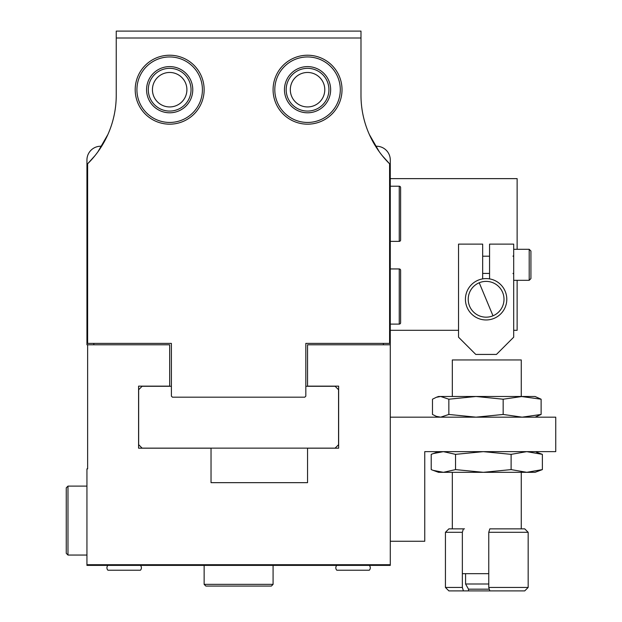 <?xml version="1.0" encoding="UTF-8"?>
<svg xmlns="http://www.w3.org/2000/svg" width="622" height="622" viewBox="0 0 622 622"><rect width="100%" height="100%" fill="white"/><g stroke="black" fill="none" stroke-linecap="round" stroke-linejoin="round"><path stroke-width="0.93" d="M390.282 324.101L399.246 324.101A1.376 1.376 0 0 0 400.622 322.717L400.622 270.321A1.376 1.376 0 0 0 399.246 268.945L399.246 324.101M390.282 268.945L399.246 268.945M390.282 241.367L399.246 241.367A1.376 1.376 0 0 0 400.622 239.991L400.622 187.595A1.376 1.376 0 0 0 399.246 186.219L399.246 241.367M390.282 186.219L399.246 186.219M528.164 587.456L524.719 590.9L489.817 590.9L488.76 587.456L528.164 587.456L528.164 532.3L488.76 532.3L488.76 587.456M448.882 528.856L463.413 528.856L462.356 532.3L445.438 532.3L448.882 528.856L445.438 532.3L445.438 587.456L462.356 587.456L462.356 532.3M488.76 532.3L489.817 528.856L524.719 528.856L528.164 532.3M488.76 584.004L465.583 584.004L468.506 589.182L468.506 590.9L489.817 590.9M465.583 573.663L465.583 584.004M489.289 589.182L468.506 589.182M462.356 587.456L463.413 590.9L468.506 590.9M463.413 590.9L448.882 590.9L445.438 587.456M463.413 528.856L464.486 528.856M530.924 272.234L530.924 265.858M530.924 270.088L530.924 278.602L529.198 280.32L529.198 249.298L530.924 251.024L530.924 270.088M489.561 278.889L489.561 244.127L513.686 244.127L513.686 337.194L496.449 354.431L475.768 354.431L458.531 337.194L458.531 244.127L482.664 244.127L482.664 278.889M530.924 257.384L530.924 251.024M502.63 292.402A17.89 17.89 0 0 1 492.989 315.797A17.89 17.89 0 0 1 469.594 306.156A17.89 17.89 0 0 1 479.235 282.761A17.89 17.89 0 0 1 502.63 292.402M467.013 307.229A20.681 20.681 0 0 1 478.162 280.188A20.681 20.681 0 0 1 505.204 291.329A20.681 20.681 0 0 1 494.062 318.371A20.681 20.681 0 0 1 467.013 307.229M517.131 249.298L517.131 178.631L390.282 178.631M517.131 280.32L517.131 330.305L513.686 330.305M458.531 330.305L390.282 330.305M390.282 541.264L424.756 541.264L424.756 451.642L555.741 451.642L555.741 417.168L390.282 417.168M273.081 584.353L271.355 586.072L205.866 586.072L204.14 584.353L273.081 584.353L273.081 565.39M66.259 487.835L67.985 486.109L66.259 487.835L66.259 553.323L67.985 555.049L86.94 555.049M86.94 486.109L67.985 486.109L67.985 555.049M336.805 565.39A3.444 3.444 0 0 0 336.805 570.218L369.305 570.218A3.444 3.444 0 0 0 369.305 565.39M107.917 565.39A3.444 3.444 0 0 0 107.917 570.218L140.416 570.218A3.444 3.444 0 0 0 140.416 565.39M379.249 151.721L369.344 134.507L375.564 146.232L376.497 146.232A13.785 13.785 0 0 1 390.282 160.017L390.282 344.782L307.556 344.782L307.556 386.145L338.648 386.145L338.648 448.19L307.556 448.19L307.556 482.664L255.844 482.664M221.378 482.664L211.037 482.664L211.037 448.19L138.582 448.19L138.582 386.145L169.674 386.145L169.674 344.782L87.632 344.782L87.632 468.871L86.94 468.871L86.94 565.39L390.282 565.39L390.282 344.782M211.037 482.664L307.556 482.664M390.282 564.706L86.94 564.706M352.363 564.706L352.363 565.39M103.602 142.959L101.658 146.232L100.733 146.232A13.785 13.785 0 0 0 86.94 160.017L86.94 344.782L87.632 344.782M383.385 343.398L383.385 344.782M93.836 344.782L93.836 343.398M189.912 96.55A21.373 21.373 0 0 1 162.824 109.946A21.373 21.373 0 0 1 149.428 82.85A21.373 21.373 0 0 1 176.516 69.454A21.373 21.373 0 0 1 189.912 96.55M191.545 97.102A23.092 23.092 0 0 1 162.272 111.579A23.092 23.092 0 0 1 147.795 82.298A23.092 23.092 0 0 1 177.076 67.821A23.092 23.092 0 0 1 191.545 97.102M138.652 79.204A32.748 32.748 0 0 1 180.162 58.678A32.748 32.748 0 0 1 200.688 100.196A32.748 32.748 0 0 1 159.178 120.722A32.748 32.748 0 0 1 138.652 79.204M137.019 78.652A34.467 34.467 0 0 1 180.714 57.045A34.467 34.467 0 0 1 202.321 100.748A34.467 34.467 0 0 1 158.626 122.355A34.467 34.467 0 0 1 137.019 78.652M328.859 88.067A21.373 21.373 0 0 1 309.181 111.011A21.373 21.373 0 0 1 286.244 91.333A21.373 21.373 0 0 1 305.923 68.389A21.373 21.373 0 0 1 328.859 88.067M330.577 87.935A23.092 23.092 0 0 1 309.313 112.73A23.092 23.092 0 0 1 284.526 91.457A23.092 23.092 0 0 1 305.791 66.671A23.092 23.092 0 0 1 330.577 87.935M274.901 92.196A32.748 32.748 0 0 1 305.052 57.045A32.748 32.748 0 0 1 340.203 87.204A32.748 32.748 0 0 1 310.051 122.355A32.748 32.748 0 0 1 274.901 92.196M273.182 92.328A34.467 34.467 0 0 1 304.928 55.327A34.467 34.467 0 0 1 341.921 87.072A34.467 34.467 0 0 1 310.184 124.073A34.467 34.467 0 0 1 273.182 92.328M186.903 89.7A17.237 17.237 0 0 1 169.674 106.937A17.237 17.237 0 0 1 152.437 89.7A17.237 17.237 0 0 1 169.674 72.463A17.237 17.237 0 0 1 186.903 89.7M324.785 89.7A17.237 17.237 0 0 1 307.556 106.937A17.237 17.237 0 0 1 290.318 89.7A17.237 17.237 0 0 1 307.556 72.463A17.237 17.237 0 0 1 324.785 89.7M305.83 386.285L335.118 386.285L338.562 389.73L338.562 444.691L335.118 448.135L142.104 448.135L138.659 444.691L138.659 389.73L142.104 386.285L171.392 386.285M360.985 37.996L116.244 37.996L116.244 31.1L360.985 31.1L360.985 95.213A96.519 96.519 0 0 0 389.59 163.804L382.227 155.632M94.995 155.632L87.632 163.804L87.632 343.398L171.392 343.398L171.392 396.144L172.426 397.178L304.796 397.178L305.83 396.144L305.83 343.398L389.59 343.398L389.59 163.804M97.973 151.721L107.878 134.507L105.802 138.869M87.632 163.804A96.519 96.519 0 0 0 116.244 95.213L116.244 37.996M116.244 95.213A96.519 96.519 0 0 1 107.878 134.507M476.009 396.486L522.138 396.486L503.167 399.207L476.009 396.486L448.851 399.207L440.671 396.486L436.31 397.303L438.541 396.486L476.009 396.486L457.1 396.486M522.138 396.486L535.06 396.486L541.117 399.207L521.267 396.486L521.267 359.951L452.326 359.951L452.326 396.486M488.76 573.663L462.356 573.663M443.377 472.323L438.541 472.323L433.161 470.364L443.377 472.323L455.537 469.602L483.325 472.323L439.77 472.323M535.06 472.323L483.325 472.323L511.113 469.602L526.748 472.323L542.376 469.602L535.06 472.323M437.282 452.101L431.217 454.355L431.217 469.602L433.161 470.364M433.161 453.593L443.377 451.642L455.537 454.355L455.537 469.602M455.537 454.355L483.325 451.642L511.113 454.355L511.113 469.602M511.113 454.355L526.748 451.642L542.376 454.355L542.376 469.602M542.376 454.355L536.312 452.101M535.06 417.168L541.117 414.454L541.117 399.207M541.117 414.454L522.138 417.168L503.167 414.454L503.167 399.207M503.167 414.454L476.009 417.168L448.851 414.454L448.851 399.207M436.31 397.303L432.484 399.207L432.484 414.454L436.31 416.351L440.671 417.168L448.851 414.454M532.93 396.486L534.897 396.486M492.989 315.797L479.235 282.761M512.994 256.194L513.686 255.502L512.994 256.194M512.994 273.423L513.686 274.115L512.994 273.423M513.686 280.32L529.198 280.32M482.664 273.423L489.561 273.423M482.664 256.194L489.561 256.194M513.686 249.298L529.198 249.298M204.14 584.353L204.14 565.39M521.267 528.856L521.267 472.323L521.267 528.856M452.326 528.856L452.326 472.323M438.541 417.168L436.31 416.359M521.267 396.486L521.267 359.951"/></g></svg>
